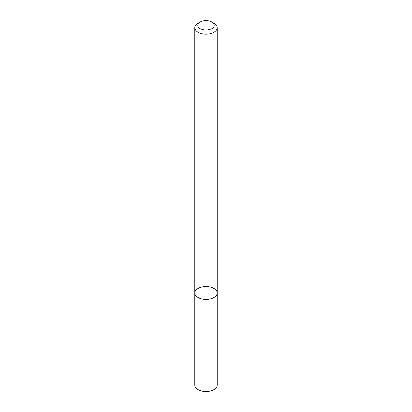 <?xml version="1.0" encoding="UTF-8"?>
<svg xmlns="http://www.w3.org/2000/svg" width="412" height="412" viewBox="0 0 412 412"><rect width="100%" height="100%" fill="white"/><g stroke="black" fill="none" stroke-linecap="round" stroke-linejoin="round"><path stroke-width="0.62" d="M213.9 297.567A11.175 6.453 180 0 1 201.726 298.968A11.175 6.453 180 0 1 194.825 293.004A11.175 6.453 180 0 1 206 286.551A11.175 6.453 180 0 1 217.175 293.004A11.175 6.453 180 0 1 213.9 297.567A11.175 6.453 180 0 1 201.726 298.968A11.175 6.453 180 0 1 194.825 293.004L194.825 385.071A11.175 6.453 180 0 0 201.726 391.034A11.175 6.453 180 0 0 213.9 389.634A11.175 6.453 180 0 0 217.175 385.071L217.175 293.004A11.175 6.453 180 0 1 213.9 297.567M211.794 21.985L213.905 23.201A11.175 6.453 180 0 1 217.175 27.764A11.175 6.453 180 0 1 213.9 32.327A11.175 6.453 180 0 1 201.726 33.727A11.175 6.453 180 0 1 194.825 27.764A11.175 6.453 180 0 1 198.095 23.201L200.206 21.985A8.194 4.733 180 0 1 211.794 21.985A8.194 4.733 180 0 1 211.794 28.675A8.194 4.733 180 0 1 200.206 28.675A8.194 4.733 180 0 1 200.206 21.985M194.825 27.764L194.825 293.004M217.175 27.764L217.175 293.004"/></g></svg>
